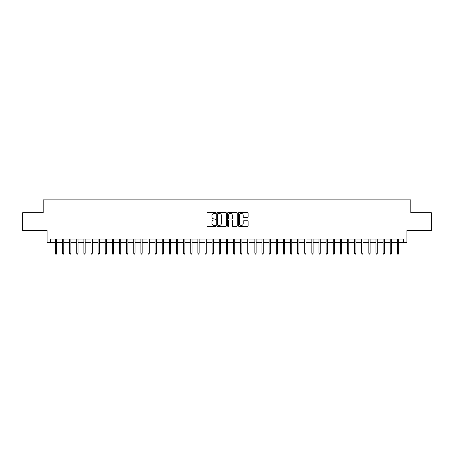 <?xml version="1.0" encoding="UTF-8"?>
<svg xmlns="http://www.w3.org/2000/svg" width="454" height="454" viewBox="0 0 454 454"><rect width="100%" height="100%" fill="white"/><g stroke="black" fill="none" stroke-linecap="round" stroke-linejoin="round"><path stroke-width="0.68" d="M215.599 212.943A0.488 0.488 0 0 0 215.111 212.455L207.682 212.455A0.698 0.698 0 0 0 206.984 213.153L206.984 225.74A0.698 0.698 0 0 0 207.682 226.444L215.111 226.444A0.488 0.488 0 0 0 215.599 225.95A0.488 0.488 0 0 0 215.111 225.462L214.152 225.462A2.236 2.236 0 0 1 211.91 223.226L211.91 222.176A2.236 2.236 0 0 1 214.152 219.935L215.111 219.935A0.488 0.488 0 0 0 215.599 219.447A0.488 0.488 0 0 0 215.111 218.959L214.152 218.959A2.236 2.236 0 0 1 211.91 216.723L211.91 215.673A2.236 2.236 0 0 1 214.152 213.431L215.111 213.431A0.488 0.488 0 0 0 215.599 212.943M247.436 217.387A0.698 0.698 0 0 0 248.139 216.683L248.139 213.153A0.698 0.698 0 0 0 247.436 212.455L239.184 212.455A0.698 0.698 0 0 0 238.486 213.153L238.486 225.74A0.698 0.698 0 0 0 239.184 226.444L247.436 226.444A0.698 0.698 0 0 0 248.139 225.74L248.139 221.478A0.698 0.698 0 0 0 247.436 220.775L243.906 220.775A0.698 0.698 0 0 0 243.208 221.478L243.208 223.589A1.873 1.873 0 0 1 241.335 225.462A1.873 1.873 0 0 1 239.468 223.589L239.468 215.304A1.873 1.873 0 0 1 241.335 213.431A1.873 1.873 0 0 1 243.208 215.304L243.208 216.683A0.698 0.698 0 0 0 243.906 217.387L247.436 217.387M50.666 242.601L50.666 239.042L403.334 239.042L403.334 242.601L406.897 242.601L406.897 230.49L431.3 230.49L431.3 212.682L410.819 212.682L410.819 199.856L43.181 199.856L43.181 212.682L22.7 212.682L22.7 230.49L47.102 230.49L47.102 242.601L55.365 242.601M226.387 213.153A0.698 0.698 0 0 0 225.689 212.455L217.438 212.455A0.698 0.698 0 0 0 216.74 213.153L216.74 225.74A0.698 0.698 0 0 0 217.438 226.444L225.689 226.444A0.698 0.698 0 0 0 226.387 225.74L226.387 213.153M228.311 212.455L236.562 212.455A0.698 0.698 0 0 1 237.26 213.153L237.26 225.74A0.698 0.698 0 0 1 236.562 226.444L233.033 226.444A0.698 0.698 0 0 1 232.334 225.74L232.334 220.638A0.698 0.698 0 0 0 231.631 219.935L229.293 219.935A0.698 0.698 0 0 0 228.589 220.638L228.589 225.95A0.488 0.488 0 0 1 228.101 226.444A0.488 0.488 0 0 1 227.613 225.95L227.613 213.153A0.698 0.698 0 0 1 228.311 212.455M56.648 242.601L62.493 242.601M63.776 242.601L69.615 242.601M70.898 242.601L76.743 242.601M78.026 242.601L83.865 242.601M85.148 242.601L90.987 242.601M92.27 242.601L98.115 242.601M99.398 242.601L105.237 242.601M106.52 242.601L112.365 242.601M113.648 242.601L119.487 242.601M120.77 242.601L126.615 242.601M127.897 242.601L133.737 242.601M135.02 242.601L140.865 242.601M142.147 242.601L147.987 242.601M149.27 242.601L155.115 242.601M156.397 242.601L162.237 242.601M163.519 242.601L169.359 242.601M170.642 242.601L176.487 242.601M177.769 242.601L183.609 242.601M184.892 242.601L190.737 242.601M192.019 242.601L197.859 242.601M199.141 242.601L204.987 242.601M206.269 242.601L212.109 242.601M213.391 242.601L219.237 242.601M220.519 242.601L226.359 242.601M227.641 242.601L233.481 242.601M234.763 242.601L240.609 242.601M241.891 242.601L247.731 242.601M249.013 242.601L254.859 242.601M256.141 242.601L261.981 242.601M263.263 242.601L269.108 242.601M270.391 242.601L276.231 242.601M277.513 242.601L283.358 242.601M284.641 242.601L290.481 242.601M291.763 242.601L297.603 242.601M298.885 242.601L304.73 242.601M306.013 242.601L311.853 242.601M313.135 242.601L318.98 242.601M320.263 242.601L326.103 242.601M327.385 242.601L333.23 242.601M334.513 242.601L340.352 242.601M341.635 242.601L347.48 242.601M348.763 242.601L354.602 242.601M355.885 242.601L361.73 242.601M363.013 242.601L368.852 242.601M370.135 242.601L375.974 242.601M377.257 242.601L383.102 242.601M384.385 242.601L390.224 242.601M391.507 242.601L397.352 242.601M398.635 242.601L403.334 242.601M218.204 213.431A0.488 0.488 0 0 0 217.716 213.925L217.716 224.974A0.488 0.488 0 0 0 218.204 225.462L219.22 225.462A2.236 2.236 0 0 0 221.456 223.226L221.456 215.673A2.236 2.236 0 0 0 219.22 213.431L218.204 213.431M232.334 215.338A1.873 1.873 0 0 0 230.462 213.471A1.873 1.873 0 0 0 228.589 215.338L228.589 218.261A0.698 0.698 0 0 0 229.293 218.959L231.631 218.959A0.698 0.698 0 0 0 232.334 218.261L232.334 215.338M55.365 253.219L55.649 254.144L56.364 254.144L56.648 253.219L55.365 253.219L55.365 239.042M56.648 253.219L56.648 239.042M62.493 253.219L62.777 254.144L63.486 254.144L63.776 253.219L62.493 253.219L62.493 239.042M63.776 253.219L63.776 239.042M69.615 253.219L69.899 254.144L70.614 254.144L70.898 253.219L69.615 253.219L69.615 239.042M70.898 253.219L70.898 239.042M76.743 253.219L77.027 254.144L77.736 254.144L78.026 253.219L76.743 253.219L76.743 239.042M78.026 253.219L78.026 239.042M83.865 253.219L84.149 254.144L84.864 254.144L85.148 253.219L83.865 253.219L83.865 239.042M85.148 253.219L85.148 239.042M90.987 253.219L91.277 254.144L91.986 254.144L92.27 253.219L90.987 253.219L90.987 239.042M92.27 253.219L92.27 239.042M98.115 253.219L98.399 254.144L99.114 254.144L99.398 253.219L98.115 253.219L98.115 239.042M99.398 253.219L99.398 239.042M105.237 253.219L105.527 254.144L106.236 254.144L106.52 253.219L105.237 253.219L105.237 239.042M106.52 253.219L106.52 239.042M112.365 253.219L112.649 254.144L113.364 254.144L113.648 253.219L112.365 253.219L112.365 239.042M113.648 253.219L113.648 239.042M119.487 253.219L119.771 254.144L120.486 254.144L120.77 253.219L119.487 253.219L119.487 239.042M120.77 253.219L120.77 239.042M126.615 253.219L126.899 254.144L127.608 254.144L127.897 253.219L126.615 253.219L126.615 239.042M127.897 253.219L127.897 239.042M133.737 253.219L134.021 254.144L134.736 254.144L135.02 253.219L133.737 253.219L133.737 239.042M135.02 253.219L135.02 239.042M140.865 253.219L141.149 254.144L141.858 254.144L142.147 253.219L140.865 253.219L140.865 239.042M142.147 253.219L142.147 239.042M147.987 253.219L148.271 254.144L148.986 254.144L149.27 253.219L147.987 253.219L147.987 239.042M149.27 253.219L149.27 239.042M155.115 253.219L155.399 254.144L156.108 254.144L156.397 253.219L155.115 253.219L155.115 239.042M156.397 253.219L156.397 239.042M162.237 253.219L162.521 254.144L163.236 254.144L163.519 253.219L162.237 253.219L162.237 239.042M163.519 253.219L163.519 239.042M169.359 253.219L169.648 254.144L170.358 254.144L170.642 253.219L169.359 253.219L169.359 239.042M170.642 253.219L170.642 239.042M176.487 253.219L176.771 254.144L177.486 254.144L177.769 253.219L176.487 253.219L176.487 239.042M177.769 253.219L177.769 239.042M183.609 253.219L183.898 254.144L184.608 254.144L184.892 253.219L183.609 253.219L183.609 239.042M184.892 253.219L184.892 239.042M190.737 253.219L191.021 254.144L191.736 254.144L192.019 253.219L190.737 253.219L190.737 239.042M192.019 253.219L192.019 239.042M197.859 253.219L198.143 254.144L198.858 254.144L199.141 253.219L197.859 253.219L197.859 239.042M199.141 253.219L199.141 239.042M204.987 253.219L205.27 254.144L205.98 254.144L206.269 253.219L204.987 253.219L204.987 239.042M206.269 253.219L206.269 239.042M212.109 253.219L212.393 254.144L213.108 254.144L213.391 253.219L212.109 253.219L212.109 239.042M213.391 253.219L213.391 239.042M219.237 253.219L219.52 254.144L220.23 254.144L220.519 253.219L219.237 253.219L219.237 239.042M220.519 253.219L220.519 239.042M226.359 253.219L226.642 254.144L227.358 254.144L227.641 253.219L226.359 253.219L226.359 239.042M227.641 253.219L227.641 239.042M233.481 253.219L233.77 254.144L234.48 254.144L234.763 253.219L233.481 253.219L233.481 239.042M234.763 253.219L234.763 239.042M240.609 253.219L240.892 254.144L241.607 254.144L241.891 253.219L240.609 253.219L240.609 239.042M241.891 253.219L241.891 239.042M247.731 253.219L248.02 254.144L248.73 254.144L249.013 253.219L247.731 253.219L247.731 239.042M249.013 253.219L249.013 239.042M254.859 253.219L255.142 254.144L255.857 254.144L256.141 253.219L254.859 253.219L254.859 239.042M256.141 253.219L256.141 239.042M261.981 253.219L262.264 254.144L262.979 254.144L263.263 253.219L261.981 253.219L261.981 239.042M263.263 253.219L263.263 239.042M269.108 253.219L269.392 254.144L270.102 254.144L270.391 253.219L269.108 253.219L269.108 239.042M270.391 253.219L270.391 239.042M276.231 253.219L276.514 254.144L277.229 254.144L277.513 253.219L276.231 253.219L276.231 239.042M277.513 253.219L277.513 239.042M283.358 253.219L283.642 254.144L284.352 254.144L284.641 253.219L283.358 253.219L283.358 239.042M284.641 253.219L284.641 239.042M290.481 253.219L290.764 254.144L291.479 254.144L291.763 253.219L290.481 253.219L290.481 239.042M291.763 253.219L291.763 239.042M297.603 253.219L297.892 254.144L298.601 254.144L298.885 253.219L297.603 253.219L297.603 239.042M298.885 253.219L298.885 239.042M304.73 253.219L305.014 254.144L305.729 254.144L306.013 253.219L304.73 253.219L304.73 239.042M306.013 253.219L306.013 239.042M311.853 253.219L312.142 254.144L312.851 254.144L313.135 253.219L311.853 253.219L311.853 239.042M313.135 253.219L313.135 239.042M318.98 253.219L319.264 254.144L319.979 254.144L320.263 253.219L318.98 253.219L318.98 239.042M320.263 253.219L320.263 239.042M326.103 253.219L326.392 254.144L327.101 254.144L327.385 253.219L326.103 253.219L326.103 239.042M327.385 253.219L327.385 239.042M333.23 253.219L333.514 254.144L334.229 254.144L334.513 253.219L333.23 253.219L333.23 239.042M334.513 253.219L334.513 239.042M340.352 253.219L340.636 254.144L341.351 254.144L341.635 253.219L340.352 253.219L340.352 239.042M341.635 253.219L341.635 239.042M347.48 253.219L347.764 254.144L348.473 254.144L348.763 253.219L347.48 253.219L347.48 239.042M348.763 253.219L348.763 239.042M354.602 253.219L354.886 254.144L355.601 254.144L355.885 253.219L354.602 253.219L354.602 239.042M355.885 253.219L355.885 239.042M361.73 253.219L362.014 254.144L362.723 254.144L363.013 253.219L361.73 253.219L361.73 239.042M363.013 253.219L363.013 239.042M368.852 253.219L369.136 254.144L369.851 254.144L370.135 253.219L368.852 253.219L368.852 239.042M370.135 253.219L370.135 239.042M375.974 253.219L376.264 254.144L376.973 254.144L377.257 253.219L375.974 253.219L375.974 239.042M377.257 253.219L377.257 239.042M383.102 253.219L383.386 254.144L384.101 254.144L384.385 253.219L383.102 253.219L383.102 239.042M384.385 253.219L384.385 239.042M390.224 253.219L390.514 254.144L391.223 254.144L391.507 253.219L390.224 253.219L390.224 239.042M391.507 253.219L391.507 239.042M397.352 253.219L397.636 254.144L398.351 254.144L398.635 253.219L397.352 253.219L397.352 239.042M398.635 253.219L398.635 239.042"/></g></svg>
